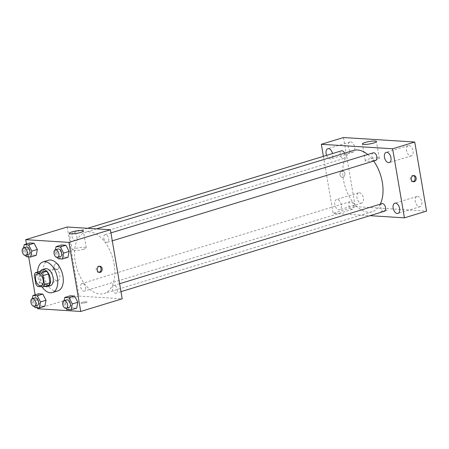 <?xml version="1.0" encoding="UTF-8"?>
<svg xmlns="http://www.w3.org/2000/svg" width="449" height="449" viewBox="0 0 449 449"><rect width="100%" height="100%" fill="white"/><g stroke="black" fill="none" stroke-linecap="round" stroke-linejoin="round"><path stroke-width="0.34" stroke-dasharray="2.25 1.68" d="M59.762 274.956A6.224 3.631 73 0 1 57.803 280.676A6.224 3.631 73 0 1 52.511 275.776A6.224 3.631 73 0 1 54.166 268.766A6.224 3.631 73 0 1 59.762 274.956M48.874 285.177L43.334 284.829L37.806 286.513M43.334 284.829A8.452 4.928 73 0 1 41.359 282.253L35.83 283.942M40.971 271.011A8.452 4.928 73 0 0 39.849 273.39L41.359 282.253M40.359 271.196A8.896 5.186 -107 0 0 39.967 279.609A8.896 5.186 -107 0 0 44.99 286.361M50.282 285.76A8.896 5.186 73 0 1 49.166 285.884A8.896 5.186 73 0 1 42.481 277.841A8.896 5.186 73 0 1 45.091 268.743M39.849 273.39L34.315 275.08M41.953 286.776A16.012 9.334 73 0 1 37.621 272.038M57.893 290.879A16.012 9.334 73 0 1 44.288 278.285A16.012 9.334 73 0 1 48.548 260.246M32.306 298.658L31.772 301.397L37.301 299.708L38.451 293.803L37.301 299.708L40.517 305.892L44.883 306.162L40.517 305.892L34.988 307.576M23.612 247.82L23.079 250.553L28.607 248.869L29.757 242.96L28.607 248.869L31.823 255.049L36.189 255.324L31.823 255.049L26.295 256.738M26.452 243.97L28.657 256.884M35.14 294.813L37.346 307.728M64.1 300.662L63.567 303.395L69.095 301.711L70.246 295.801L69.095 301.711L72.311 307.891L76.678 308.166L72.311 307.891L66.783 309.58M55.412 249.818L54.879 252.557L60.407 250.868L61.558 244.963L60.407 250.868L63.623 257.047L67.99 257.322L63.623 257.047L58.095 258.736M67.187 227.009L78.996 296.087L37.52 308.744M78.996 296.087L122.195 298.804M85.899 302.626A3.115 0.539 -9.7 0 0 87.072 301.986A3.115 0.539 -9.7 0 0 83.912 301.975A3.115 0.539 -9.7 0 0 80.938 303.03A3.115 0.539 -9.7 0 0 82.7 303.221A3.115 0.539 -9.7 0 0 85.899 302.626A3.115 0.539 -9.7 0 0 87.072 301.981A3.115 0.539 -9.7 0 0 83.912 301.975A3.115 0.539 -9.7 0 0 80.938 303.03A3.115 0.539 -9.7 0 0 82.7 303.215A3.115 0.539 -9.7 0 0 85.894 302.626M114.136 264.13A32.019 18.667 73 0 1 104.039 293.534A32.019 18.667 73 0 1 76.835 268.356A32.019 18.667 73 0 1 85.344 232.279A32.019 18.667 73 0 1 114.136 264.13M76.874 236.64A4.002 2.329 73 0 1 75.617 240.31A4.002 2.329 73 0 1 72.216 237.167A4.002 2.329 73 0 1 73.282 232.661A4.002 2.329 73 0 1 76.874 236.64M85.568 287.478A4.002 2.329 73 0 1 84.305 291.154A4.002 2.329 73 0 1 80.91 288.005A4.002 2.329 73 0 1 81.971 283.504A4.002 2.329 73 0 1 85.568 287.478M117.363 289.482A4.002 2.329 73 0 1 116.106 293.152A4.002 2.329 73 0 1 112.705 290.009A4.002 2.329 73 0 1 113.771 285.502A4.002 2.329 73 0 1 117.363 289.482M103.82 238.335A4.002 2.329 -107 0 0 107.412 242.314A4.002 2.329 -107 0 0 108.473 237.807A4.002 2.329 -107 0 0 105.077 234.664A4.002 2.329 -107 0 0 103.82 238.335M54.082 267.351A3.115 2.47 93.6 0 0 56.305 269.72A3.115 2.47 93.6 0 0 58.965 266.768A3.115 2.47 93.6 0 0 56.697 263.501A3.115 2.47 93.6 0 0 54.082 267.351A3.115 2.47 93.6 0 0 56.305 269.72A3.115 2.47 93.6 0 0 58.971 266.768A3.115 2.47 93.6 0 0 56.697 263.501A3.115 2.47 93.6 0 0 54.082 267.351M98.971 272.324A3.115 2.47 -86.4 0 1 98.421 272.369A3.115 2.47 -86.4 0 1 96.148 269.103A3.115 2.47 -86.4 0 1 98.814 266.15A3.115 2.47 -86.4 0 1 99.352 266.263M83.542 249.262A7.117 1.235 170.3 0 1 76.24 250.621A7.117 1.235 170.3 0 1 72.21 250.194A7.117 1.235 170.3 0 1 79.013 247.775A7.117 1.235 170.3 0 1 86.236 247.792A7.117 1.235 170.3 0 1 83.542 249.262M380.258 204.183A32.019 18.667 73 0 1 372.232 211.698A32.019 18.667 73 0 1 345.028 186.52A32.019 18.667 73 0 1 353.537 150.443M367.714 154.518A32.019 18.667 73 0 1 373.691 161.062M373.271 152.823A4.002 2.329 -107 0 0 372.008 156.499A4.002 2.329 -107 0 0 375.605 160.473M353.761 205.642A4.002 2.329 73 0 1 352.499 209.313A4.002 2.329 73 0 1 349.103 206.17A4.002 2.329 73 0 1 350.164 201.663A4.002 2.329 73 0 1 353.761 205.642M384.293 211.316A4.002 2.329 73 0 1 380.898 208.173A4.002 2.329 73 0 1 381.959 203.666M344.574 153.176A4.002 2.329 73 0 1 345.068 154.804A4.002 2.329 73 0 1 343.805 158.475A4.002 2.329 73 0 1 340.409 155.332A4.002 2.329 73 0 1 341.476 150.825M323.398 156.342L333.147 213.365L369.982 215.683M341.307 204.862A5.337 3.109 -107 0 0 336.509 199.552A5.337 3.109 -107 0 0 335.089 205.563A5.337 3.109 -107 0 0 339.624 209.762A5.337 3.109 -107 0 0 341.307 204.862M326.619 155.354A5.337 3.109 -107 0 0 330.935 158.918A5.337 3.109 -107 0 0 332.619 154.018A5.337 3.109 -107 0 0 332.524 153.552M343.457 137.54L355.266 206.619L333.147 213.365M340.028 174.925A3.115 2.47 93.6 0 0 342.25 177.293A3.115 2.47 93.6 0 0 344.916 174.341A3.115 2.47 93.6 0 0 342.643 171.08A3.115 2.47 93.6 0 0 340.028 174.925A3.115 2.47 93.6 0 0 342.256 177.293A3.115 2.47 93.6 0 0 344.916 174.341A3.115 2.47 93.6 0 0 342.643 171.08A3.115 2.47 93.6 0 0 340.033 174.925M355.266 206.619L426.55 211.103M386.415 210.233A3.115 0.539 -9.7 0 0 382.952 210.626A3.115 0.539 -9.7 0 0 380.926 211.49A3.115 0.539 -9.7 0 0 384.086 211.501A3.115 0.539 -9.7 0 0 387.066 210.446A3.115 0.539 -9.7 0 0 386.415 210.233M350.613 141.884A5.337 3.109 73 0 1 354.738 147.272A5.337 3.109 73 0 1 353.054 152.172A5.337 3.109 73 0 1 348.519 147.974A5.337 3.109 73 0 1 349.939 141.963A5.337 3.109 73 0 1 350.613 141.884M408.932 145.555A5.337 3.109 73 0 1 413.063 150.937A5.337 3.109 73 0 1 411.379 155.842A5.337 3.109 73 0 1 406.845 151.644A5.337 3.109 73 0 1 408.264 145.633A5.337 3.109 73 0 1 408.932 145.555M417.626 196.393A5.337 3.109 73 0 1 421.751 201.781A5.337 3.109 73 0 1 420.068 206.68A5.337 3.109 73 0 1 415.533 202.482A5.337 3.109 73 0 1 416.953 196.471A5.337 3.109 73 0 1 417.626 196.393M359.301 192.728A5.337 3.109 73 0 1 363.426 198.11A5.337 3.109 73 0 1 361.742 203.01A5.337 3.109 73 0 1 357.208 198.817A5.337 3.109 73 0 1 358.628 192.801A5.337 3.109 73 0 1 359.301 192.728M377.828 157.874A7.117 1.235 170.3 0 1 379.315 158.362A7.117 1.235 170.3 0 1 372.507 160.781A7.117 1.235 170.3 0 1 365.284 160.759A7.117 1.235 170.3 0 1 369.914 158.778A7.117 1.235 170.3 0 1 377.828 157.874M386.415 210.227A3.115 0.539 -9.7 0 0 382.952 210.62A3.115 0.539 -9.7 0 0 380.926 211.49A3.115 0.539 -9.7 0 0 384.086 211.496A3.115 0.539 -9.7 0 0 387.066 210.441A3.115 0.539 -9.7 0 0 386.415 210.227M413.001 181.671A3.115 2.47 -86.4 0 1 412.451 181.71A3.115 2.47 -86.4 0 1 410.178 178.449A3.115 2.47 -86.4 0 1 412.839 175.497A3.115 2.47 -86.4 0 1 413.383 175.61M54.879 252.557L57.472 257.541M60.407 256.654A4.002 2.329 73 0 1 57.012 253.511A4.002 2.329 73 0 1 58.078 249.004M60.407 250.868L63.623 257.047M23.079 250.553L25.672 255.537M28.613 254.656A4.002 2.329 73 0 1 25.217 251.507A4.002 2.329 73 0 1 26.278 247.006M28.607 248.869L31.823 255.049M63.567 303.395L66.16 308.379M69.101 307.498A4.002 2.329 73 0 1 65.706 304.349A4.002 2.329 73 0 1 66.766 299.848M69.095 301.711L72.311 307.891M31.772 301.397L34.365 306.381M37.301 305.494A4.002 2.329 73 0 1 33.905 302.351A4.002 2.329 73 0 1 34.966 297.844M37.301 299.708L40.517 305.892M41.213 285.738L57.803 280.676M37.576 273.828L54.166 268.766M98.421 272.369L99.51 272.436M98.814 266.15L99.903 266.223M86.236 247.792L83.362 230.966M72.21 250.194L69.331 233.362M96.557 228.855L85.344 232.279M372.232 211.698L104.039 293.534M107.412 242.314L112.289 240.827M105.077 234.664L110.925 232.879M350.164 201.663L81.971 283.504M352.499 209.313L84.305 291.154M119.619 283.717L113.771 285.502M120.977 291.665L116.106 293.152M87.594 228.294L73.282 232.661M343.805 158.475L75.617 240.31M358.628 192.801L336.509 199.552M361.742 203.01L339.624 209.762M416.953 196.471L394.834 203.223M420.068 206.68L397.949 213.432M408.264 145.633L386.146 152.379M411.379 155.842L389.261 162.589M349.939 141.963L327.821 148.709M353.054 152.172L330.935 158.918M379.315 158.362L376.436 141.536M365.284 160.759L362.41 143.933M412.451 181.71L413.54 181.778M412.839 175.497L413.927 175.565"/><path stroke-width="0.67" d="M43.177 280.019A6.224 3.631 73 0 1 41.213 285.738A6.224 3.631 73 0 1 35.92 280.838A6.224 3.631 73 0 1 37.576 273.828A6.224 3.631 73 0 1 43.177 280.019M40.982 273.048L35.443 272.7A8.452 4.928 73 0 0 34.315 275.08L35.83 283.942A8.452 4.928 73 0 0 37.806 286.513L43.345 286.86A8.452 4.928 73 0 0 44.473 284.481L42.958 275.624A8.452 4.928 73 0 0 40.982 273.048L46.516 271.359L40.971 271.011L35.443 272.7M44.473 284.481L50.002 282.797A8.452 4.928 73 0 1 48.874 285.177L43.345 286.86M50.002 282.797L48.486 273.935L42.958 275.624M46.516 271.359A8.452 4.928 73 0 1 48.486 273.935M44.99 286.361A8.896 5.186 -107 0 0 46.399 286.726A8.896 5.186 -107 0 0 47.521 286.602A8.896 5.186 -107 0 0 49.884 276.578A8.896 5.186 -107 0 0 42.329 269.585A8.896 5.186 -107 0 0 40.359 271.196M42.329 269.585L45.091 268.743A8.896 5.186 73 0 1 53.089 277.589A8.896 5.186 73 0 1 50.282 285.76L47.521 286.602M37.621 272.038A16.012 9.334 73 0 1 43.014 261.935A16.012 9.334 73 0 1 57.41 277.864A16.012 9.334 73 0 1 52.365 292.563A16.012 9.334 73 0 1 41.953 286.776M43.014 261.935L48.548 260.246A16.012 9.334 73 0 1 62.939 276.174A16.012 9.334 73 0 1 57.893 290.879L52.365 292.563M34.365 306.381L34.988 307.576L39.349 307.851L44.883 306.162L46.028 300.258L42.812 294.078L38.451 293.803L32.917 295.487L32.306 298.658M25.672 255.537L26.295 256.738L30.661 257.013L36.189 255.324L37.34 249.414L34.124 243.235L29.757 242.96L24.229 244.649L23.612 247.82M37.346 307.728L37.52 308.744L80.725 311.46L68.916 242.381L25.711 239.665L26.452 243.97M28.657 256.884L35.14 294.813M66.16 308.379L66.783 309.58L71.15 309.855L76.678 308.166L77.829 302.256L74.613 296.076L70.246 295.801L64.718 297.491L64.1 300.662M57.472 257.541L58.095 258.736L62.456 259.011L67.99 257.322L69.135 251.418L65.924 245.238L61.558 244.963L56.03 246.647L55.412 249.818M25.711 239.665L67.187 227.009L110.392 229.731L122.195 298.804L80.725 311.46M110.392 229.731L68.916 242.381M80.668 232.436A7.117 1.235 170.3 0 1 73.367 233.794A7.117 1.235 170.3 0 1 69.331 233.362A7.117 1.235 170.3 0 1 76.139 230.949A7.117 1.235 170.3 0 1 83.362 230.966A7.117 1.235 170.3 0 1 80.668 232.436M102.125 268.592A3.115 2.47 -86.4 0 1 99.51 272.436A3.115 2.47 -86.4 0 1 97.237 269.175A3.115 2.47 -86.4 0 1 99.903 266.223A3.115 2.47 -86.4 0 1 102.125 268.592M99.352 266.263A3.115 2.47 -86.4 0 1 101.036 268.524A3.115 2.47 -86.4 0 1 98.971 272.324M373.691 161.062A32.019 18.667 73 0 1 382.324 182.294A32.019 18.667 73 0 1 380.258 204.183M96.557 228.855L353.537 150.443A32.019 18.667 73 0 1 367.714 154.518M112.289 240.827L375.605 160.473A4.002 2.329 -107 0 0 376.666 155.971A4.002 2.329 -107 0 0 373.271 152.823L110.925 232.879M119.619 283.717L381.959 203.666A4.002 2.329 73 0 1 385.556 207.646A4.002 2.329 73 0 1 384.293 211.316L120.977 291.665M87.594 228.294L341.476 150.825A4.002 2.329 73 0 1 344.574 153.176M369.982 215.683L404.431 217.849L392.622 148.776L321.338 144.292L323.398 156.342M399.632 208.527A5.337 3.109 -107 0 0 394.834 203.223A5.337 3.109 -107 0 0 393.414 209.234A5.337 3.109 -107 0 0 397.949 213.432A5.337 3.109 -107 0 0 399.632 208.527M390.944 157.689A5.337 3.109 -107 0 0 386.146 152.379A5.337 3.109 -107 0 0 384.726 158.39A5.337 3.109 -107 0 0 389.261 162.589A5.337 3.109 -107 0 0 390.944 157.689M332.524 153.552A5.337 3.109 -107 0 0 327.821 148.709A5.337 3.109 -107 0 0 326.619 155.354M404.431 217.849L426.55 211.103L414.741 142.024L343.457 137.54L321.338 144.292M414.741 142.024L392.622 148.776M416.156 177.933A3.115 2.47 -86.4 0 1 413.54 181.778A3.115 2.47 -86.4 0 1 411.267 178.517A3.115 2.47 -86.4 0 1 413.927 175.565A3.115 2.47 -86.4 0 1 416.156 177.933M374.954 141.048A7.117 1.235 170.3 0 1 376.436 141.536A7.117 1.235 170.3 0 1 369.628 143.955A7.117 1.235 170.3 0 1 362.41 143.933A7.117 1.235 170.3 0 1 367.041 141.951A7.117 1.235 170.3 0 1 374.954 141.048M413.383 175.61A3.115 2.47 -86.4 0 1 415.067 177.866A3.115 2.47 -86.4 0 1 413.001 181.671M62.456 259.011L63.606 253.107L60.391 246.922L56.03 246.647M55.311 249.846L58.078 249.004A4.002 2.329 73 0 1 61.67 252.983A4.002 2.329 73 0 1 60.407 256.654L57.646 257.502A4.002 2.329 73 0 1 54.25 254.353A4.002 2.329 73 0 1 55.311 249.846A4.002 2.329 73 0 1 58.903 253.825A4.002 2.329 73 0 1 57.646 257.502M67.99 257.322L69.135 251.418L63.606 253.107M69.135 251.418L65.924 245.238L60.391 246.922M65.924 245.238L61.558 244.963M30.661 257.013L31.812 251.103L28.596 244.924L24.229 244.649M23.511 247.848L26.278 247.006A4.002 2.329 73 0 1 29.875 250.98A4.002 2.329 73 0 1 28.613 254.656L25.846 255.498A4.002 2.329 73 0 1 22.45 252.355A4.002 2.329 73 0 1 23.511 247.848A4.002 2.329 73 0 1 27.108 251.827A4.002 2.329 73 0 1 25.846 255.498M36.189 255.324L37.34 249.414L31.812 251.103M37.34 249.414L34.124 243.235L28.596 244.924M34.124 243.235L29.757 242.96M71.15 309.855L72.3 303.945L69.084 297.766L64.718 297.491M63.999 300.69L66.766 299.848A4.002 2.329 73 0 1 70.358 303.821A4.002 2.329 73 0 1 69.101 307.498L66.334 308.34A4.002 2.329 73 0 1 62.939 305.197A4.002 2.329 73 0 1 63.999 300.69A4.002 2.329 73 0 1 67.597 304.669A4.002 2.329 73 0 1 66.334 308.34M76.678 308.166L77.829 302.256L72.3 303.945M77.829 302.256L74.613 296.076L69.084 297.766M74.613 296.076L70.246 295.801M39.349 307.851L40.5 301.947L37.284 295.762L32.917 295.487M32.205 298.686L34.966 297.844A4.002 2.329 73 0 1 38.563 301.823A4.002 2.329 73 0 1 37.301 305.494L34.539 306.341A4.002 2.329 73 0 1 31.138 303.193A4.002 2.329 73 0 1 32.205 298.686A4.002 2.329 73 0 1 35.797 302.665A4.002 2.329 73 0 1 34.539 306.341M44.883 306.162L46.028 300.258L40.5 301.947M46.028 300.258L42.812 294.078L37.284 295.762M42.812 294.078L38.451 293.803"/></g></svg>
